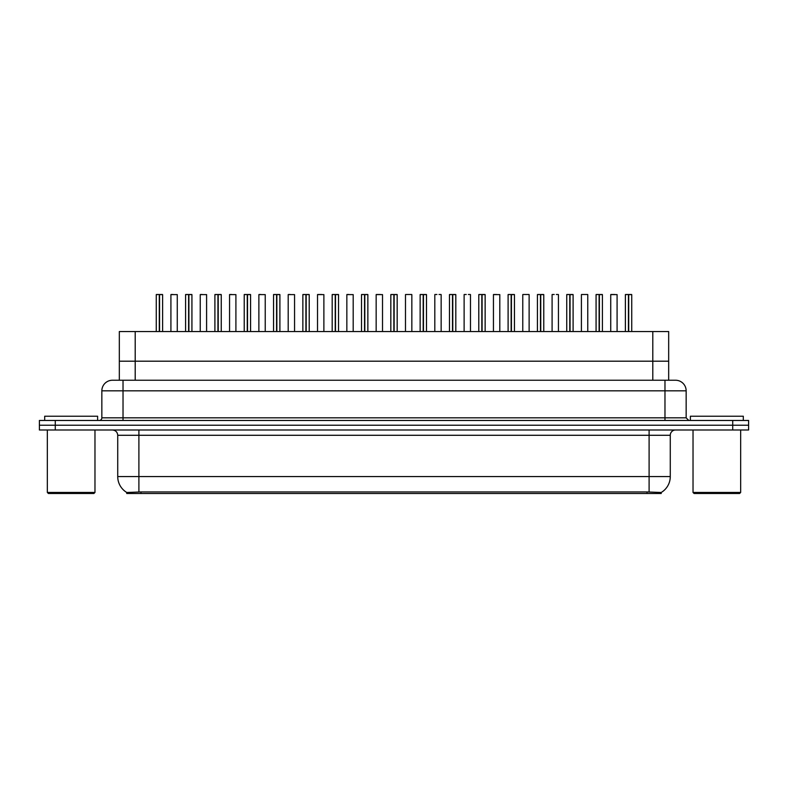 <?xml version="1.0" encoding="UTF-8"?>
<svg xmlns="http://www.w3.org/2000/svg" width="788" height="788" viewBox="0 0 788 788"><rect width="100%" height="100%" fill="white"/><g stroke="black" fill="none" stroke-linecap="round" stroke-linejoin="round"><path stroke-width="1.18" d="M116.141 380.24L119.323 380.24L119.323 361.19L668.677 361.19L668.677 331.551L119.323 331.551L119.323 361.19L668.677 361.19L668.677 380.24M661.27 493.495L126.73 493.495L126.73 492.451M117.727 476.563L138.895 476.563L138.895 435.281L117.727 435.281L117.727 476.563A18.528 18.528 0 0 0 126.789 492.49L141.013 491.948L646.987 491.948L661.211 492.49A18.528 18.528 0 0 0 670.273 476.563L670.273 435.281A5.289 5.289 0 0 1 675.562 429.992M748.6 429.992L748.6 425.224L39.4 425.224L39.4 429.992L55.278 429.992L55.278 425.224L39.4 425.224L39.4 420.467L55.278 420.467L55.278 425.224L748.6 425.224L748.6 429.992L55.278 429.992M686.151 390.828L101.849 390.828A10.589 10.589 0 0 1 112.438 380.24L675.562 380.24A10.589 10.589 0 0 1 686.151 390.828L686.151 417.817L688.791 420.467M101.849 390.828L101.849 417.817A2.65 2.65 0 0 1 99.209 420.467M748.6 420.467L748.6 425.224L748.6 420.467L55.278 420.467M159.57 294.604L162.614 294.604L159.57 294.604L159.57 331.551M159.481 331.551L159.57 294.505M159.304 294.505L156.26 294.604L159.393 294.505L159.393 331.551M162.505 294.505L160.496 294.505L162.505 294.505M159.393 294.505L160.496 294.505M162.614 294.604L162.614 331.551M156.26 294.604L156.26 331.551M159.294 294.604L159.294 331.551M177.27 294.604L170.917 294.604L177.27 294.604L177.27 331.551M173.035 294.505L171.026 294.505M170.917 294.604L170.917 331.551M158.378 294.505L156.369 294.505M188.893 294.604L191.927 294.604L188.893 294.604L188.893 331.551M188.805 331.551L188.893 294.505M188.618 294.505L185.584 294.604L188.706 294.505L188.706 331.551M191.829 294.505L189.809 294.505L191.829 294.505M188.706 294.505L189.809 294.505M191.927 294.604L191.927 331.551M185.584 294.604L185.584 331.551M188.618 294.604L188.618 331.551M218.217 294.604L221.251 294.604L218.217 294.604L218.217 331.551M218.118 331.551L218.207 294.505M217.941 294.505L214.897 294.604L218.03 294.505L218.03 331.551M221.142 294.505L219.133 294.505L221.142 294.505M218.03 294.505L219.133 294.505M221.251 294.604L221.251 331.551M214.897 294.604L214.897 331.551M217.941 294.604L217.941 331.551M247.531 294.604L250.574 294.604L247.531 294.604L247.531 331.551M247.442 331.551L247.531 294.505M247.265 294.505L244.221 294.604L247.353 294.505L247.353 331.551M250.466 294.505L248.456 294.505L250.466 294.505M247.353 294.505L248.456 294.505M250.574 294.604L250.574 331.551L250.574 294.604M244.221 294.604L244.221 331.551M247.255 294.604L247.255 331.551M276.854 294.604L279.898 294.604L276.854 294.604L276.854 331.551M276.765 331.551L276.854 294.505M276.588 294.505L273.544 294.604L276.667 294.505L276.667 331.551M279.789 294.505L277.78 294.505L279.789 294.505M276.667 294.505L277.78 294.505M279.898 294.604L279.898 331.551L279.898 294.604M273.544 294.604L273.544 331.551M276.578 294.604L276.578 331.551M206.594 294.604L200.241 294.604L206.594 294.604L206.594 331.551M202.358 294.505L200.349 294.505M200.241 294.604L200.241 331.551M235.907 294.604L229.564 294.604L235.907 294.604L235.907 331.551M231.682 294.505L229.663 294.505M229.564 294.604L229.564 331.551M265.231 294.604L258.878 294.604L265.231 294.604L265.231 331.551M260.995 294.505L258.986 294.505M258.878 294.604L258.878 331.551M97.613 420.467L97.613 416.231L44.689 416.231L44.689 420.467M47.339 429.992L47.339 492.441L94.974 492.441L94.974 429.992M94.974 492.441L93.91 493.495L48.393 493.495L47.339 492.441M743.311 420.467L743.311 416.231L690.386 416.231L690.386 420.467M693.026 429.992L693.026 492.441L740.661 492.441L740.661 429.992M740.661 492.441L739.607 493.495L694.09 493.495L693.026 492.441M306.177 294.604L309.211 294.604L306.177 294.604L306.177 331.551M306.089 331.551L306.168 294.505M305.902 294.505L302.858 294.604L305.99 294.505L305.99 331.551M309.103 294.505L307.093 294.505L309.103 294.505M305.99 294.505L307.093 294.505M309.211 294.604L309.211 331.551M302.858 294.604L302.858 331.551M305.902 294.604L305.902 331.551M335.501 294.604L338.535 294.604L335.501 294.604L335.501 331.551M335.402 331.551L335.491 294.505M335.225 294.505L332.181 294.604L335.314 294.505L335.314 331.551M338.426 294.505L336.417 294.505L338.426 294.505M335.314 294.505L336.417 294.505M338.535 294.604L338.535 331.551L338.535 294.604M332.181 294.604L332.181 331.551M335.225 294.604L335.225 331.551M364.814 294.604L367.858 294.604L364.814 294.604L364.814 331.551M364.726 331.551L364.814 294.505M364.548 294.505L361.505 294.604L364.637 294.505L364.637 331.551M367.75 294.505L365.74 294.505L367.75 294.505M364.637 294.505L365.74 294.505M367.858 294.604L367.858 331.551M361.505 294.604L361.505 331.551M364.539 294.604L364.539 331.551M294.554 294.604L288.201 294.604L294.554 294.604L294.554 331.551M290.319 294.505L288.309 294.505M288.201 294.604L288.201 331.551M323.878 294.604L317.525 294.604L323.878 294.604L323.878 331.551M321.76 294.505L317.633 294.505M317.525 294.604L317.525 331.551M353.191 294.604L346.848 294.604L353.191 294.604L353.191 331.551M348.956 294.505L346.947 294.505M346.848 294.604L346.848 331.551M394.138 294.604L397.172 294.604L394.138 294.604L394.138 331.551M394.049 331.551L394.138 294.505M393.862 294.505L390.828 294.604L393.951 294.505L393.951 331.551M397.073 294.505L395.054 294.505L397.073 294.505M393.951 294.505L395.054 294.505M397.172 294.604L397.172 331.551L397.172 294.604M390.828 294.604L390.828 331.551M393.862 294.604L393.862 331.551M423.461 294.604L426.495 294.604L423.461 294.604L423.461 331.551M423.363 331.551L423.451 294.505M423.186 294.505L420.142 294.604L423.274 294.505L423.274 331.551M426.387 294.505L424.377 294.505L426.387 294.505M423.274 294.505L424.377 294.505M426.495 294.604L426.495 331.551L426.495 294.604M420.142 294.604L420.142 331.551L420.142 294.604M423.186 294.604L423.186 331.551M452.775 294.604L455.819 294.604L452.775 294.604L452.775 331.551M452.686 331.551L452.775 294.505M452.509 294.505L449.465 294.604L452.598 294.505L452.598 331.551M455.71 294.505L453.701 294.505L455.71 294.505M452.598 294.505L453.701 294.505M455.819 294.604L455.819 331.551L455.819 294.604M449.465 294.604L449.465 331.551L449.465 294.604M452.499 294.604L452.499 331.551M482.098 294.604L485.142 294.604L482.098 294.604L482.098 331.551M482.01 331.551L482.098 294.505M481.832 294.505L478.789 294.604L481.911 294.505L481.911 331.551M485.034 294.505L483.024 294.505L485.034 294.505M481.911 294.505L483.024 294.505M485.142 294.604L485.142 331.551L485.142 294.604M478.789 294.604L478.789 331.551L478.789 294.604M481.823 294.604L481.823 331.551M511.422 294.604L514.456 294.604L511.422 294.604L511.422 331.551M511.333 331.551L511.412 294.505M511.146 294.505L508.102 294.604L511.235 294.505L511.235 331.551M514.357 294.505L512.338 294.505L514.357 294.505M511.235 294.505L512.338 294.505M514.456 294.604L514.456 331.551L514.456 294.604M508.102 294.604L508.102 331.551L508.102 294.604M511.146 294.604L511.146 331.551M382.515 294.604L376.162 294.604L382.515 294.604L382.515 331.551M380.397 294.505L376.27 294.505M376.162 294.604L376.162 331.551M411.73 294.505L405.593 294.505M405.485 294.604L405.485 331.551M411.838 294.604L411.838 331.551M441.053 294.505L439.044 294.505M436.926 294.505L434.907 294.505M434.809 294.604L434.809 331.551M441.152 294.604L441.152 331.551M470.367 294.505L468.358 294.505M466.24 294.505L464.231 294.505M464.122 294.604L464.122 331.551M470.475 294.604L470.475 331.551M499.799 294.604L493.446 294.604L499.799 294.604L499.799 331.551M496.667 294.505L493.554 294.505M493.446 294.604L493.446 331.551M540.745 294.604L543.779 294.604L540.745 294.604L540.745 331.551M540.647 331.551L540.735 294.505M540.47 294.505L537.426 294.604L540.558 294.505L540.558 331.551M543.671 294.505L541.661 294.505L543.671 294.505M540.558 294.505L541.661 294.505M543.779 294.604L543.779 331.551L543.779 294.604M537.426 294.604L537.426 331.551M540.47 294.604L540.47 331.551M570.059 294.604L573.103 294.604L570.059 294.604L570.059 331.551M569.97 331.551L570.059 294.505M569.793 294.505L566.749 294.604L569.882 294.505L569.882 331.551M572.994 294.505L570.985 294.505L572.994 294.505M569.882 294.505L570.985 294.505M573.103 294.604L573.103 331.551M566.749 294.604L566.749 331.551M569.783 294.604L569.783 331.551M599.382 294.604L602.416 294.604L599.382 294.604L599.382 331.551M599.294 331.551L599.382 294.505M599.107 294.505L596.073 294.604L599.195 294.505L599.195 331.551M602.318 294.505L600.298 294.505L602.318 294.505M599.195 294.505L600.298 294.505M602.416 294.604L602.416 331.551M596.073 294.604L596.073 331.551M599.107 294.604L599.107 331.551M628.706 294.604L631.74 294.604L628.706 294.604L628.706 331.551M628.607 331.551L628.696 294.505M628.43 294.505L625.386 294.604L628.519 294.505L628.519 331.551M631.631 294.505L629.622 294.505L631.631 294.505M628.519 294.505L629.622 294.505M631.74 294.604L631.74 331.551M625.386 294.604L625.386 331.551M628.43 294.604L628.43 331.551M529.014 294.505L522.877 294.505M522.769 294.604L522.769 331.551M529.122 294.604L529.122 331.551M558.337 294.505L556.318 294.505M554.2 294.505L552.191 294.505M552.092 294.604L552.092 331.551M558.436 294.604L558.436 331.551M587.651 294.505L581.514 294.505M581.406 294.604L581.406 331.551M587.759 294.604L587.759 331.551M617.083 294.604L610.73 294.604L617.083 294.604L617.083 331.551M614.965 294.505L610.838 294.505M610.73 294.604L610.73 331.551M187.702 294.505L185.682 294.505M217.015 294.505L215.006 294.505M246.339 294.505L244.329 294.505M275.662 294.505L273.643 294.505M304.976 294.505L302.966 294.505M334.299 294.505L332.29 294.505M363.623 294.505L361.613 294.505M392.946 294.505L390.927 294.505M422.26 294.505L420.25 294.505M451.583 294.505L449.574 294.505M480.907 294.505L478.897 294.505M510.22 294.505L508.211 294.505M539.544 294.505L537.534 294.505M568.867 294.505L566.858 294.505M598.19 294.505L596.171 294.505M627.504 294.505L625.495 294.505M135.201 380.24L135.201 331.551M652.799 380.24L652.799 331.551M141.013 493.495L141.013 491.948M646.987 493.495L646.987 491.948M649.105 429.992L649.105 435.281L138.895 435.281L138.895 429.992M670.273 435.281L649.105 435.281L649.105 476.563L670.273 476.563M649.105 492.047L649.105 476.563L138.895 476.563L138.895 492.047M732.722 429.992L732.722 420.467M123.026 420.467L123.026 380.24M101.849 417.817L686.151 417.817M664.974 380.24L664.974 420.467M117.727 435.281C117.412 432.07 115.649 430.307 112.438 429.992"/></g></svg>
